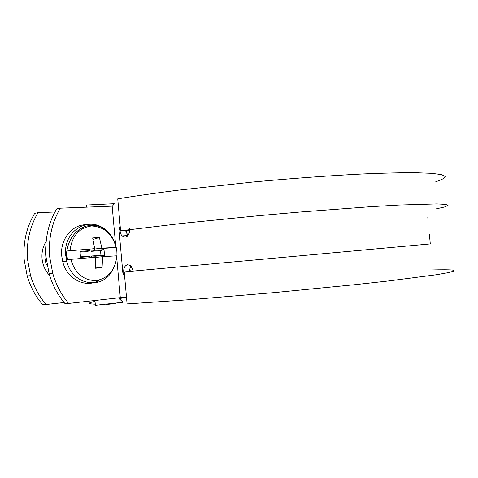 <?xml version="1.0" encoding="UTF-8"?>
<svg xmlns="http://www.w3.org/2000/svg" width="478" height="478" viewBox="0 0 478 478"><rect width="100%" height="100%" fill="white"/><g stroke="black" fill="none" stroke-linecap="round" stroke-linejoin="round"><path stroke-width="0.72" d="M64.996 303.602C57.784 295.117 52.508 285.187 49.156 273.828L46.079 257.319C44.723 239.364 48.26 223.232 56.685 208.922L60.306 208.193C51.857 222.581 48.314 238.809 49.676 256.871L52.771 273.476C56.135 284.906 61.435 294.89 68.671 303.428L64.996 303.602M42.685 304.677C35.623 296.491 30.461 286.925 27.198 275.973L24.211 260.062C22.914 242.746 26.415 227.175 34.703 213.337L38.073 212.662C29.756 226.572 26.254 242.232 27.557 259.644L30.562 275.645C33.836 286.663 39.017 296.282 46.103 304.51L42.685 304.677M49.664 275.513C45.261 270.906 42.721 265.248 42.04 258.55C41.562 252.151 42.936 246.415 46.169 241.336M129.472 228.741C129.891 233.401 128.498 236.21 125.302 237.166L122.105 235.923L121.113 234.602L120.02 230.976L120.348 228.167M124.674 276.756L122.864 272.944L119.052 230.133L120.163 226.082M124.483 274.605L123.79 272.86C123.318 268.254 124.639 265.517 127.751 264.657L130.984 265.917L133.296 271.086L124.238 271.904L127.088 303.924L192.807 299.461L274.569 292.572L354.7 284.709L388.542 280.962L436.235 274.766L448.866 272.544L454.1 270.966L452.487 270.034C448.328 269.717 441.457 269.688 431.873 269.956M128.982 230.109L125.881 231.495L127.925 235.636M130.811 265.756L129.359 270.518L132.245 271.175M68.671 303.428L126.473 296.969M118.371 205.922L60.306 208.193M54.94 211.993L38.073 212.662M46.103 304.51L64.082 302.508M94.949 300.471L95.379 305.299L122.983 302.245L118.419 297.824M129.628 230.026L120.581 230.79L117.737 198.854C135.083 196.028 155.111 193.154 177.834 190.22L253.029 182.004C292.446 178.348 330.692 175.563 363.137 173.944C383.529 173.084 400.839 172.666 415.077 172.701L431.64 173.311L441.642 174.637L445.317 176.561C444.851 178.091 441.672 179.806 435.787 181.712M112.336 206.275L114.224 203.706L86.512 205.032L86.709 207.219M126.706 233.969L128.982 233.891M435.631 209L444.444 207.028L448.029 205.462L445.693 204.399L436.874 203.921L398.909 205.05L370.283 206.723L298.684 212.136L259.04 215.65L182.13 223.393L120.581 230.79M430.29 243.911L124.238 271.904M119.159 298.547L125.32 297.603M115.843 303.034L115.879 303.452L106.032 304.546L105.997 304.122M95.277 304.175C87.349 303.918 87.271 302.998 95.032 301.421M46.456 260.827L45.924 255.348M45.834 245.901L44.89 257.911L46.073 264.483L46.987 264.376M90.324 225.275C75.046 221.529 59.66 237.488 61.728 255.969L62.755 261.807C67.105 279.678 86.578 288.837 99.561 279.977M116.996 255.802L102.633 256.68L102.077 267.656L95.337 268.242L95.451 257.236L67.535 259.65L66.878 255.342L66.777 250.998L94.692 248.65L66.777 250.998M116.256 247.484L94.536 249.026L101.874 248.142L116.142 247.407L116.877 251.625L116.996 255.748M89.476 249.385L89.589 250.675L79.993 251.368L80.519 257.331L90.115 256.59L90.205 257.66M95.259 257.254L95.17 256.202L104.539 255.485L104.019 249.636L94.65 250.311L94.536 249.026M102.633 256.68L95.463 257.469M104.539 255.485L100.942 255.294L100.529 250.639L91.173 251.32L90.981 249.175M91.722 257.54L91.585 256.011L100.942 255.294M91.585 256.011L95.17 256.202M104.019 249.636L100.529 250.639M94.65 250.311L91.173 251.32M94.692 248.65L92.66 237.936L99.406 237.518L101.874 248.142M99.406 237.518L93.031 239.46M90.115 256.59L87.558 256.316L80.477 256.859M102.077 267.656L95.403 267.208M80.059 252.127L87.139 251.613L89.589 250.675M119.978 230.008L119.052 230.133M122.864 272.944L123.79 272.86M427.792 217.58L427.935 219.097M429.411 234.65L430.302 244.019M112.181 206.281L115.67 245.543M116.746 257.666L120.295 297.615M107.628 232.189C92.224 213.947 62.564 229.321 65.743 255.473L66.783 261.346C72.381 285.324 102.423 290.391 112.342 270.387M69.997 250.681C71.861 236.036 79.013 227.803 91.465 225.986C103.911 226.56 112.139 233.7 116.142 247.407M116.883 255.754C115.353 269.885 108.488 278.16 96.293 280.574C83.668 280.61 75.16 273.53 70.762 259.339M52.771 273.476L49.156 273.828M30.562 275.645L27.198 275.973M122.105 235.929L127.859 235.57M119.996 229.619L119.034 229.804M62.755 261.807L66.783 261.346L66.305 255.407C67.488 240.709 73.947 230.982 85.687 226.219C96.879 223.758 107.669 226.453 114.194 241.498"/></g></svg>
